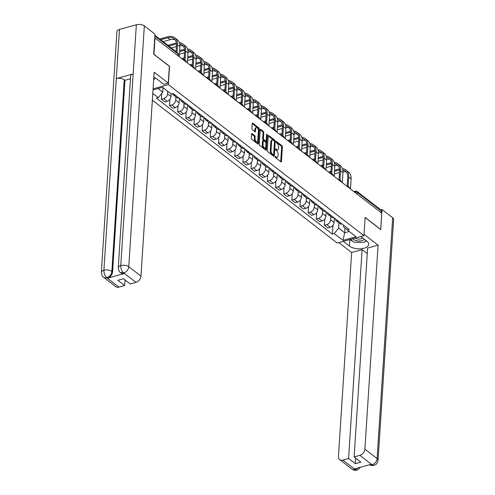 <?xml version="1.0" encoding="UTF-8"?>
<svg xmlns="http://www.w3.org/2000/svg" width="495" height="495" viewBox="0 0 495 495"><rect width="100%" height="100%" fill="white"/><g stroke="black" fill="none" stroke-linecap="round" stroke-linejoin="round"><path stroke-width="0.74" d="M275.14 156.779A0.644 0.328 74.5 0 0 275.461 157.62L280.913 161.828A0.922 0.47 74.5 0 0 281.21 161.915A0.922 0.47 74.5 0 0 281.476 161.426L282.41 146.953A0.922 0.47 74.5 0 0 281.952 145.753L276.501 141.539A0.644 0.328 74.5 0 0 276.29 141.483A0.644 0.328 74.5 0 0 276.105 141.824A0.644 0.328 74.5 0 0 276.427 142.665L277.132 143.21A2.945 1.504 74.5 0 1 278.611 147.052L278.53 148.259A2.945 1.504 74.5 0 1 277.676 149.83A2.945 1.504 74.5 0 1 276.724 149.564L276.018 149.014A0.644 0.328 74.5 0 0 275.808 148.958A0.644 0.328 74.5 0 0 275.622 149.304A0.644 0.328 74.5 0 0 275.944 150.14L276.649 150.684A2.945 1.504 74.5 0 1 278.128 154.527L278.048 155.733A2.945 1.504 74.5 0 1 277.194 157.305A2.945 1.504 74.5 0 1 276.241 157.039L275.536 156.494A0.644 0.328 74.5 0 0 275.325 156.432A0.644 0.328 74.5 0 0 275.14 156.779M252.11 133.631A0.922 0.47 74.5 0 0 251.813 133.545A0.922 0.47 74.5 0 0 251.547 134.04L251.287 138.099A0.922 0.47 74.5 0 0 251.745 139.299L257.802 143.977A0.922 0.47 74.5 0 0 258.099 144.057A0.922 0.47 74.5 0 0 258.365 143.569L259.3 129.096A0.922 0.47 74.5 0 0 258.842 127.896L252.784 123.218A0.922 0.47 74.5 0 0 252.487 123.137A0.922 0.47 74.5 0 0 252.221 123.626L251.906 128.533A0.922 0.47 74.5 0 0 252.363 129.733L254.956 131.732A0.922 0.47 74.5 0 0 255.253 131.819A0.922 0.47 74.5 0 0 255.519 131.324L255.68 128.892A2.463 1.256 74.5 0 1 256.391 127.58A2.463 1.256 74.5 0 1 257.815 128.545A2.463 1.256 74.5 0 1 258.421 131.014L257.808 140.543A2.463 1.256 74.5 0 1 257.091 141.855A2.463 1.256 74.5 0 1 255.667 140.889A2.463 1.256 74.5 0 1 255.061 138.421L255.166 136.83A0.922 0.47 74.5 0 0 254.702 135.63L252.11 133.631L251.602 133.774M168.35 84.577L169.531 66.311L153.951 54.283L155.009 37.979L381.744 213.135L380.692 229.439L365.118 217.404L363.936 235.669L168.35 84.577L153.085 88.809M267.238 150.424A0.922 0.47 74.5 0 0 267.702 151.625L273.754 156.302A0.922 0.47 74.5 0 0 274.051 156.383A0.922 0.47 74.5 0 0 274.323 155.894L275.257 141.422A0.922 0.47 74.5 0 0 274.793 140.221L268.742 135.543A0.922 0.47 74.5 0 0 268.445 135.463A0.922 0.47 74.5 0 0 268.179 135.952L267.238 150.424M265.778 150.14L259.72 145.462A0.922 0.47 74.5 0 1 259.262 144.262L260.197 129.789A0.922 0.47 74.5 0 1 260.463 129.3A0.922 0.47 74.5 0 1 260.766 129.381L263.352 131.385A0.922 0.47 74.5 0 1 263.816 132.586L263.433 138.452A0.922 0.47 74.5 0 0 263.897 139.652L265.617 140.982A0.922 0.47 74.5 0 0 265.914 141.063A0.922 0.47 74.5 0 0 266.18 140.574L266.576 134.461A0.644 0.328 74.5 0 1 266.762 134.12A0.644 0.328 74.5 0 1 267.133 134.374A0.644 0.328 74.5 0 1 267.294 135.017L266.341 149.731A0.922 0.47 74.5 0 1 266.075 150.22A0.922 0.47 74.5 0 1 265.778 150.14M152.349 100.219L337.268 243.07L363.936 235.669M357.341 194.281L357.458 192.524A1.875 1.33 127.7 0 0 357.05 191.466L380.723 209.756A1.875 1.33 127.7 0 1 381.131 210.814L357.458 192.524A1.875 0.91 -176.3 0 0 354.853 192.147L354.649 192.202M381.02 212.572L381.131 210.814M338.599 221.321A4.319 3.069 127.7 0 1 336.377 220.925L339.824 223.592A4.319 3.069 -52.3 0 0 342.051 223.988M330.827 216.637L330.617 219.842A4.319 3.069 127.7 0 1 326.799 224.6L330.245 227.267A4.319 3.069 -52.3 0 0 334.069 222.503L334.354 218.047M330.245 227.267L327.876 227.923L324.429 225.256L324.831 218.982M336.377 220.925A4.319 3.069 127.7 0 1 335.431 218.877M326.799 224.6L324.429 225.256M330.443 215.022A4.319 3.069 127.7 0 1 328.222 214.626L331.675 217.293A4.319 3.069 -52.3 0 0 333.896 217.689M316.676 212.683L316.274 218.957L319.721 221.624L322.096 220.968A4.319 3.069 -52.3 0 0 325.914 216.204L326.205 211.749M328.222 214.626A4.319 3.069 127.7 0 1 327.282 212.578M322.672 210.338L322.462 213.543A4.319 3.069 127.7 0 1 318.644 218.301L316.274 218.957M322.295 208.723A4.319 3.069 127.7 0 1 320.067 208.327L323.52 210.994A4.319 3.069 -52.3 0 0 325.741 211.39M308.527 206.384L308.119 212.658L311.572 215.325L313.941 214.669A4.319 3.069 -52.3 0 0 317.759 209.905L318.05 205.45M320.067 208.327A4.319 3.069 127.7 0 1 319.127 206.279M314.517 204.039L314.313 207.244A4.319 3.069 127.7 0 1 310.489 212.002L308.119 212.658M314.139 202.424A4.319 3.069 127.7 0 1 311.918 202.028L315.365 204.695A4.319 3.069 -52.3 0 0 317.586 205.091M300.372 200.085L299.964 206.359L303.416 209.026L305.786 208.37A4.319 3.069 -52.3 0 0 309.604 203.606L309.895 199.151M311.918 202.028A4.319 3.069 127.7 0 1 310.971 199.98M306.362 197.74L306.158 200.945A4.319 3.069 127.7 0 1 302.34 205.703L299.964 206.359M305.984 196.125A4.319 3.069 127.7 0 1 303.763 195.729L307.209 198.396A4.319 3.069 -52.3 0 0 309.431 198.792M292.217 193.786L291.815 200.06L295.261 202.727L297.631 202.071A4.319 3.069 -52.3 0 0 301.455 197.307L301.74 192.852M303.763 195.729A4.319 3.069 127.7 0 1 302.816 193.681M298.213 191.441L298.002 194.646A4.319 3.069 127.7 0 1 294.185 199.405L291.815 200.06M297.829 189.826A4.319 3.069 127.7 0 1 295.608 189.43L299.054 192.097A4.319 3.069 -52.3 0 0 301.282 192.493M284.062 187.487L283.66 193.762L287.106 196.428L289.476 195.772A4.319 3.069 -52.3 0 0 293.3 191.008L293.585 186.553M295.608 189.43A4.319 3.069 127.7 0 1 294.661 187.382M290.058 185.142L289.847 188.347A4.319 3.069 127.7 0 1 286.03 193.106L283.66 193.762M289.674 183.527A4.319 3.069 127.7 0 1 287.453 183.131L290.905 185.798A4.319 3.069 -52.3 0 0 293.127 186.194M275.913 181.189L275.505 187.463L278.951 190.129L281.327 189.474A4.319 3.069 -52.3 0 0 285.145 184.709L285.436 180.254M287.453 183.131A4.319 3.069 127.7 0 1 286.512 181.083M281.903 178.844L281.698 182.049A4.319 3.069 127.7 0 1 277.874 186.807L275.505 187.463M281.525 177.229A4.319 3.069 127.7 0 1 279.298 176.833L282.75 179.499A4.319 3.069 -52.3 0 0 284.971 179.895M267.758 174.89L267.349 181.164L270.802 183.831L273.172 183.175A4.319 3.069 -52.3 0 0 276.99 178.41L277.28 173.955M279.298 176.833A4.319 3.069 127.7 0 1 278.357 174.785M273.747 172.545L273.543 175.75A4.319 3.069 127.7 0 1 269.719 180.508L267.349 181.164M273.37 170.93A4.319 3.069 127.7 0 1 271.149 170.534L274.595 173.201A4.319 3.069 -52.3 0 0 276.816 173.597M259.603 168.591L259.194 174.865L262.647 177.532L265.017 176.876A4.319 3.069 -52.3 0 0 268.841 172.112L269.125 167.656M271.149 170.534A4.319 3.069 127.7 0 1 270.202 168.486M265.592 166.246L265.388 169.451A4.319 3.069 127.7 0 1 261.57 174.209L259.194 174.865M265.215 164.631A4.319 3.069 127.7 0 1 262.994 164.235L266.44 166.902A4.319 3.069 -52.3 0 0 268.667 167.298M251.448 162.292L251.045 168.566L254.492 171.233L256.862 170.577A4.319 3.069 -52.3 0 0 260.686 165.813L260.97 161.358M262.994 164.235A4.319 3.069 127.7 0 1 262.047 162.187M257.443 159.947L257.233 163.152A4.319 3.069 127.7 0 1 253.415 167.91L251.045 168.566M257.06 158.332A4.319 3.069 127.7 0 1 254.838 157.936L258.291 160.603A4.319 3.069 -52.3 0 0 260.512 160.999M243.292 155.993L242.89 162.267L246.337 164.934L248.713 164.278A4.319 3.069 -52.3 0 0 252.53 159.52L252.821 155.059M254.838 157.936A4.319 3.069 127.7 0 1 253.892 155.888M249.288 153.648L249.078 156.853A4.319 3.069 127.7 0 1 245.26 161.611L242.89 162.267M248.905 152.033A4.319 3.069 127.7 0 1 246.683 151.637L250.136 154.304A4.319 3.069 -52.3 0 0 252.357 154.7M235.144 149.694L234.735 155.968L238.188 158.635L240.558 157.979A4.319 3.069 -52.3 0 0 244.375 153.221L244.666 148.76M246.683 151.637A4.319 3.069 127.7 0 1 245.743 149.589M241.133 147.349L240.929 150.554A4.319 3.069 127.7 0 1 237.105 155.312L234.735 155.968M240.756 145.734A4.319 3.069 127.7 0 1 238.528 145.344L241.981 148.005A4.319 3.069 -52.3 0 0 244.202 148.401M226.988 143.395L226.58 149.669L230.033 152.336L232.403 151.68A4.319 3.069 -52.3 0 0 236.22 146.922L236.511 142.461M238.528 145.344A4.319 3.069 127.7 0 1 237.588 143.29M232.978 141.05L232.774 144.255A4.319 3.069 127.7 0 1 228.95 149.014L226.58 149.669M232.601 139.435A4.319 3.069 127.7 0 1 230.379 139.046L233.826 141.706A4.319 3.069 -52.3 0 0 236.047 142.102M218.833 137.096L218.425 143.371L221.878 146.037L224.247 145.382A4.319 3.069 -52.3 0 0 228.071 140.623L228.356 136.162M230.379 139.046A4.319 3.069 127.7 0 1 229.433 136.991M224.829 134.751L224.619 137.957A4.319 3.069 127.7 0 1 220.801 142.715L218.425 143.371M224.445 133.136A4.319 3.069 127.7 0 1 222.224 132.747L225.671 135.407A4.319 3.069 -52.3 0 0 227.898 135.803M210.678 130.798L210.276 137.072L213.722 139.739L216.092 139.083A4.319 3.069 -52.3 0 0 219.916 134.324L220.201 129.863M222.224 132.747A4.319 3.069 127.7 0 1 221.277 130.692M216.674 128.453L216.463 131.658A4.319 3.069 127.7 0 1 212.646 136.416L210.276 137.072M216.29 126.838A4.319 3.069 127.7 0 1 214.069 126.448L217.522 129.108A4.319 3.069 -52.3 0 0 219.743 129.504M202.523 124.499L202.121 130.773L205.567 133.44L207.943 132.784A4.319 3.069 -52.3 0 0 211.761 128.026L212.052 123.564M214.069 126.448A4.319 3.069 127.7 0 1 213.128 124.394M208.519 122.154L208.308 125.359A4.319 3.069 127.7 0 1 204.491 130.117L202.121 130.773M208.141 120.539A4.319 3.069 127.7 0 1 205.914 120.149L209.366 122.809A4.319 3.069 -52.3 0 0 211.588 123.206M194.374 118.2L193.966 124.474L197.418 127.141L199.788 126.485A4.319 3.069 -52.3 0 0 203.606 121.727L203.897 117.266M205.914 120.149A4.319 3.069 127.7 0 1 204.973 118.095M200.364 115.855L200.159 119.06A4.319 3.069 127.7 0 1 196.336 123.818L193.966 124.474M199.986 114.24A4.319 3.069 127.7 0 1 197.765 113.85L201.211 116.511A4.319 3.069 -52.3 0 0 203.433 116.907M186.219 111.901L185.811 118.175L189.263 120.842L191.633 120.186A4.319 3.069 -52.3 0 0 195.451 115.428L195.742 110.967M197.765 113.85A4.319 3.069 127.7 0 1 196.818 111.796M192.208 109.556L192.004 112.761A4.319 3.069 127.7 0 1 188.187 117.519L185.811 118.175M191.831 107.941A4.319 3.069 127.7 0 1 189.61 107.551L193.056 110.212A4.319 3.069 -52.3 0 0 195.278 110.608M178.064 105.602L177.662 111.876L181.108 114.543L183.478 113.887A4.319 3.069 -52.3 0 0 187.302 109.129L187.586 104.668M189.61 107.551A4.319 3.069 127.7 0 1 188.663 105.497M184.06 103.263L183.849 106.462A4.319 3.069 127.7 0 1 180.031 111.22L177.662 111.876M183.676 101.642A4.319 3.069 127.7 0 1 181.455 101.252L184.901 103.913A4.319 3.069 -52.3 0 0 187.129 104.309M169.909 99.303L169.507 105.577L172.953 108.244L175.323 107.588A4.319 3.069 -52.3 0 0 179.147 102.83L179.431 98.369M181.455 101.252A4.319 3.069 127.7 0 1 180.508 99.198M175.904 96.964L175.694 100.163A4.319 3.069 127.7 0 1 171.876 104.921L169.507 105.577M175.521 95.343A4.319 3.069 127.7 0 1 173.299 94.953L176.752 97.614A4.319 3.069 -52.3 0 0 178.973 98.01M161.729 93.419L161.351 99.278L164.798 101.945L167.174 101.289A4.319 3.069 -52.3 0 0 170.992 96.531L171.165 93.895M173.299 94.953A4.319 3.069 127.7 0 1 172.495 93.747M167.712 91.228L167.545 93.864A4.319 3.069 127.7 0 1 163.721 98.623L161.351 99.278M153.017 89.929L162.589 87.275L171.369 94.056L173.201 93.549L349.13 229.457L347.304 229.965L343.468 226.766L343.567 225.163M338.982 222.936L338.648 228.102L344.656 232.749L349.253 231.474M344.959 228.016L344.656 232.749L343.023 240.372L334.243 233.59L338.648 228.102M347.304 229.965L356.084 236.752L343.023 240.372M157.992 88.549L162.713 92.194L158.307 97.682L156.482 98.189L332.417 234.098L334.243 233.59M158.307 97.682L152.788 93.413M162.713 92.194L163.01 87.596M332.986 225.281L332.417 234.098M275.152 157.014L275.461 157.255A2.945 1.504 74.5 0 0 276.414 157.521L277.194 157.305M277.676 149.83L276.897 150.047A2.945 1.504 74.5 0 1 275.944 149.775L275.635 149.54M280.696 161.667A0.922 0.47 74.5 0 0 280.702 161.636L281.636 147.163A0.922 0.47 74.5 0 0 281.172 145.963L276.117 142.059M275.257 141.422L274.484 141.638A0.922 0.47 74.5 0 0 274.02 140.438L268.179 135.927M273.543 156.135A0.922 0.47 74.5 0 0 273.543 156.111L273.642 154.57M273.265 154.737A0.644 0.328 74.5 0 0 273.475 154.799A0.644 0.328 74.5 0 0 273.661 154.452L274.478 141.749A0.644 0.328 74.5 0 0 274.156 140.908L273.413 140.339A2.945 1.504 74.5 0 0 272.46 140.066A2.945 1.504 74.5 0 0 271.606 141.638L271.043 150.325A2.945 1.504 74.5 0 0 272.522 154.168L273.265 154.737L272.485 154.954A0.644 0.328 74.5 0 0 272.696 155.015A0.644 0.328 74.5 0 0 272.844 154.855M272.46 140.066L271.681 140.283A2.945 1.504 74.5 0 0 270.827 141.855L271.606 141.638M272.485 154.954L271.743 154.378A2.945 1.504 74.5 0 1 270.264 150.542L270.827 141.855M260.203 129.764L262.579 131.596L263.352 131.385M265.914 141.063L265.134 141.279A0.922 0.47 74.5 0 1 264.837 141.199L263.117 139.868A0.922 0.47 74.5 0 1 262.659 138.668L263.037 132.796A0.922 0.47 74.5 0 0 262.579 131.596M266.162 140.716L266.007 143.148M265.759 146.904L265.567 149.948L266.341 149.731M263.043 144.546A2.463 1.256 74.5 0 0 263.649 147.009A2.463 1.256 74.5 0 0 265.072 147.98A2.463 1.256 74.5 0 0 265.784 146.662L266.001 143.309A0.922 0.47 74.5 0 0 265.543 142.108L263.823 140.778A0.922 0.47 74.5 0 0 263.526 140.698A0.922 0.47 74.5 0 0 263.26 141.186L263.043 144.546L262.263 144.757A2.463 1.256 74.5 0 0 262.87 147.225A2.463 1.256 74.5 0 0 264.293 148.191L265.072 147.98M263.526 140.698L262.746 140.908A0.922 0.47 74.5 0 0 262.48 141.403L263.26 141.186M262.263 144.757L262.48 141.403M257.091 141.855L256.317 142.071A2.463 1.256 74.5 0 1 254.894 141.1A2.463 1.256 74.5 0 1 254.281 138.637L254.387 137.047A0.922 0.47 74.5 0 0 253.923 135.847L251.547 134.015M256.391 127.58L255.612 127.797A2.463 1.256 74.5 0 0 254.9 129.108L255.68 128.892M254.739 131.565A0.922 0.47 74.5 0 0 254.746 131.54L254.9 129.108M258.427 130.76L258.52 129.313A0.922 0.47 74.5 0 0 258.062 128.112L252.221 123.602M258.365 143.569L257.586 143.785A0.922 0.47 74.5 0 0 257.586 143.785L257.784 140.778M342.794 169.903A11.261 8 127.7 0 1 345.256 171.016A11.261 8 127.7 0 1 347.7 177.334L347.119 186.386M350.466 188.972L351.116 178.912A12.48 8.867 -52.3 0 0 348.406 171.907L346.005 170.051A12.48 8.867 -52.3 0 0 342.46 168.696M348.103 186.473L348.715 177.055A12.48 8.867 -52.3 0 0 346.005 170.051M339.459 168.931A12.48 8.867 -52.3 0 0 339.075 169.03L334.552 170.286M330.969 171.276L328.463 171.975M329.46 172.743L330.901 172.34M334.484 171.35L339.007 170.094A11.261 8 127.7 0 1 339.564 169.958M334.317 173.918L339.452 172.495M342.986 171.654A11.261 8 127.7 0 1 346.333 172.105M352.737 241.17A10.556 5.117 -176.3 0 1 349.841 239.623L349.427 246.095A10.556 5.117 -176.3 0 0 361.084 248.738A10.556 5.117 -176.3 0 0 368.707 244.351A10.556 5.117 -176.3 0 0 366.919 241.244L360.824 236.536M349.427 246.095L343.326 241.387M338.858 242.624L351.642 252.5L362.099 249.604L348.591 458.475L342.8 460.084L355.163 469.545L354.494 468.914L371.213 464.273L372.073 464.854L359.908 455.338A5.631 3.997 -52.3 0 0 364.889 449.132L377.091 458.556L392.665 217.738L382.029 209.521L380.729 229.587L365.106 217.522M367.265 253.588L362.099 249.604M355.695 458.166L355.336 463.685L360.855 462.151L354.111 456.947L367.618 248.069L378.081 245.174L364.889 449.132M364.023 234.314L378.081 245.174M351.642 252.5L338.456 456.464A5.631 3.997 -52.3 0 0 339.675 459.62A5.631 3.997 -52.3 0 0 342.8 460.084M392.665 217.738A5.773 2.797 3.7 0 1 393.643 219.44L378.069 460.257A5.773 2.797 3.7 0 0 377.091 458.556A5.631 3.997 127.7 0 1 372.11 464.768M380.828 209.855L382.029 209.521M354.111 456.947L359.908 455.338M355.336 463.685L348.591 458.475M357.879 242.272A10.556 5.117 -176.3 0 0 360.725 242.321M365.032 241.572A10.556 5.117 -176.3 0 0 366.541 240.954M357.73 468.016L355.2 469.458M360.509 467.243L357.786 469.774L357.025 470.046L355.169 469.551M378.069 460.257C376.027 466.463 375.321 464.044 373.917 465.362L372.073 464.861M118.268 267.671A5.773 2.797 3.7 0 1 120.774 265.567C120.749 268.705 121.702 271.142 123.62 272.894L120.464 272.528C119.555 272.491 118.825 270.87 118.268 267.671L130.661 75.995A5.773 2.797 3.7 0 1 133.167 73.897L136.348 24.75A5.773 2.797 3.7 0 1 144.342 25.907L154.978 34.124L153.679 54.19L169.358 66.305L168.275 83.098L163.802 84.336L156.383 78.606A10.556 5.117 -176.3 0 0 153.84 77.195M168.275 83.098L154.162 72.196L140.97 276.154A5.631 3.997 127.7 0 1 135.989 282.36L130.197 283.969L123.453 278.759L117.934 280.294L124.678 285.497L118.887 287.106A5.631 3.997 127.7 0 1 115.762 286.648L103.554 277.219A5.631 3.997 -52.3 0 0 106.679 277.676L118.887 287.106M103.554 277.219C102.644 277.175 101.908 275.554 101.357 272.361L116.931 31.538A5.773 2.797 3.7 0 1 119.474 29.428L116.294 78.575A5.773 2.797 3.7 0 1 124.251 79.745L111.858 271.415L112.563 271.959A5.631 3.997 127.7 0 1 107.582 278.171L124.294 273.531A5.631 3.997 127.7 0 1 121.17 273.073L120.464 272.528M136.348 24.75L119.474 29.428M144.342 25.907L128.768 266.725A5.773 2.797 3.7 0 0 120.774 265.567L133.167 73.897L116.294 78.575L103.9 270.251C103.87 273.376 104.81 275.826 106.722 277.584L106.679 277.676M124.678 285.497L125.037 279.978M130.482 78.755L124.957 80.289L112.563 271.959M124.957 80.289L124.251 79.745M352.817 238.751A6.101 2.958 -176.3 0 0 361.932 240.638A6.101 2.958 -176.3 0 0 364.314 239.233M355.243 238.083A4.177 2.023 -176.3 0 0 360.923 238.844A4.177 2.023 -176.3 0 0 362.557 237.878M366.071 240.589L364.178 242.377L354.086 242.21L350.46 239.407M155.486 78L153.679 79.707M334.639 163.604A11.261 8 127.7 0 1 337.101 164.717A11.261 8 127.7 0 1 339.551 171.035L338.964 180.087M342.311 182.674L342.961 172.613A12.48 8.867 -52.3 0 0 340.251 165.608L337.85 163.752A12.48 8.867 -52.3 0 0 334.304 162.397M339.947 180.174L340.56 170.756A12.48 8.867 -52.3 0 0 337.85 163.752M331.304 162.632A12.48 8.867 -52.3 0 0 330.926 162.731L326.397 163.987M322.82 164.977L320.308 165.677M321.305 166.444L322.746 166.042M326.329 165.052L330.852 163.796A11.261 8 127.7 0 1 331.409 163.659M326.162 167.619L331.304 166.196M334.83 165.355A11.261 8 127.7 0 1 338.178 165.806M326.49 157.305A11.261 8 127.7 0 1 328.946 158.419A11.261 8 127.7 0 1 331.396 164.742L330.808 173.788M334.162 176.375L334.812 166.314A12.48 8.867 -52.3 0 0 332.102 159.31L329.695 157.453A12.48 8.867 -52.3 0 0 326.149 156.098M331.798 173.875L332.405 164.458A12.48 8.867 -52.3 0 0 329.695 157.453M323.148 156.333A12.48 8.867 -52.3 0 0 322.771 156.432L318.248 157.688M314.665 158.678L312.153 159.378M313.149 160.145L314.597 159.743M318.174 158.753L322.703 157.497A11.261 8 127.7 0 1 323.254 157.361M318.013 161.321L323.148 159.897M326.675 159.056A11.261 8 127.7 0 1 330.023 159.508M318.335 151.006A11.261 8 127.7 0 1 320.797 152.12A11.261 8 127.7 0 1 323.241 158.443L322.653 167.489M326.007 170.076L326.657 160.015A12.48 8.867 -52.3 0 0 323.947 153.011L321.54 151.154A12.48 8.867 -52.3 0 0 317.994 149.799M323.643 167.576L324.25 158.159A12.48 8.867 -52.3 0 0 321.54 151.154M314.999 150.035A12.48 8.867 -52.3 0 0 314.616 150.133L310.093 151.39M306.51 152.38L303.998 153.079M304.994 153.846L306.442 153.444M310.025 152.454L314.548 151.198A11.261 8 127.7 0 1 315.098 151.062M309.858 155.022L314.993 153.599M318.526 152.757A11.261 8 127.7 0 1 321.874 153.209M310.179 144.707A11.261 8 127.7 0 1 312.642 145.821A11.261 8 127.7 0 1 315.086 152.144L314.504 161.191M317.852 163.777L318.502 153.716A12.48 8.867 -52.3 0 0 315.791 146.712L313.385 144.856A12.48 8.867 -52.3 0 0 309.839 143.5M315.488 161.277L316.101 151.86A12.48 8.867 -52.3 0 0 313.385 144.856M306.844 143.736A12.48 8.867 -52.3 0 0 306.461 143.835L301.938 145.091M298.355 146.081L295.849 146.78M296.845 147.547L298.287 147.145M301.87 146.155L306.393 144.899A11.261 8 127.7 0 1 306.943 144.763M301.703 148.723L306.838 147.3M310.371 146.458A11.261 8 127.7 0 1 313.719 146.91M302.024 138.408A11.261 8 127.7 0 1 304.487 139.522A11.261 8 127.7 0 1 306.931 145.846L306.349 154.892M309.697 157.478L310.346 147.417A12.48 8.867 -52.3 0 0 307.636 140.413L305.236 138.557A12.48 8.867 -52.3 0 0 301.69 137.202M307.333 154.978L307.946 145.561A12.48 8.867 -52.3 0 0 305.236 138.557M298.689 137.437A12.48 8.867 -52.3 0 0 298.306 137.536L293.783 138.792M290.2 139.782L287.694 140.481M288.69 141.248L290.132 140.846M293.714 139.856L298.238 138.6A11.261 8 127.7 0 1 298.794 138.464M293.547 142.424L298.683 141.001M302.216 140.159A11.261 8 127.7 0 1 305.563 140.611M293.875 132.109A11.261 8 127.7 0 1 296.332 133.223A11.261 8 127.7 0 1 298.782 139.547L298.194 148.593M301.542 151.179L302.197 141.118A12.48 8.867 -52.3 0 0 299.481 134.114L297.08 132.258A12.48 8.867 -52.3 0 0 293.535 130.903M299.184 148.679L299.791 139.262A12.48 8.867 -52.3 0 0 297.08 132.258M290.534 131.138A12.48 8.867 -52.3 0 0 290.157 131.237L285.627 132.493M282.051 133.483L279.539 134.182M280.535 134.949L281.983 134.547M285.559 133.557L290.082 132.301A11.261 8 127.7 0 1 290.639 132.165M285.392 136.125L290.534 134.702M294.061 133.86A11.261 8 127.7 0 1 297.408 134.312M285.72 125.81A11.261 8 127.7 0 1 288.177 126.924A11.261 8 127.7 0 1 290.627 133.248L290.039 142.294M293.393 144.88L294.042 134.819A12.48 8.867 -52.3 0 0 291.332 127.815L288.925 125.959A12.48 8.867 -52.3 0 0 285.38 124.604M291.029 142.381L291.635 132.963A12.48 8.867 -52.3 0 0 288.925 125.959M282.385 124.839A12.48 8.867 -52.3 0 0 282.002 124.938L277.478 126.194M273.896 127.184L271.384 127.883M272.38 128.65L273.828 128.248M277.41 127.258L281.933 126.002A11.261 8 127.7 0 1 282.484 125.866M277.243 129.826L282.379 128.403M285.906 127.562A11.261 8 127.7 0 1 289.259 128.013M277.565 119.512A11.261 8 127.7 0 1 280.028 120.625A11.261 8 127.7 0 1 282.472 126.949L281.884 135.995M285.238 138.581L285.887 128.521A12.48 8.867 -52.3 0 0 283.177 121.516L280.77 119.66A12.48 8.867 -52.3 0 0 277.225 118.305M282.874 136.082L283.48 126.664A12.48 8.867 -52.3 0 0 280.77 119.66M274.23 118.54A12.48 8.867 -52.3 0 0 273.846 118.639L269.323 119.895M265.741 120.885L263.229 121.584M264.225 122.352L265.673 121.949M269.255 120.959L273.778 119.703A11.261 8 127.7 0 1 274.329 119.567M269.088 123.527L274.224 122.104M277.757 121.263A11.261 8 127.7 0 1 281.104 121.714M269.41 113.213A11.261 8 127.7 0 1 271.873 114.326A11.261 8 127.7 0 1 274.317 120.65L273.735 129.696M277.082 132.283L277.732 122.222A12.48 8.867 -52.3 0 0 275.022 115.217L272.615 113.361A12.48 8.867 -52.3 0 0 269.076 112.006M274.719 129.783L275.331 120.365A12.48 8.867 -52.3 0 0 272.615 113.361M266.075 112.241A12.48 8.867 -52.3 0 0 265.691 112.34L261.168 113.596M257.586 114.586L255.08 115.285M256.076 116.053L257.518 115.651M261.1 114.661L265.623 113.404A11.261 8 127.7 0 1 266.18 113.268M260.933 117.228L266.069 115.805M269.602 114.964A11.261 8 127.7 0 1 272.949 115.415M261.255 106.914A11.261 8 127.7 0 1 263.717 108.028A11.261 8 127.7 0 1 266.162 114.351L265.58 123.397M268.927 125.984L269.577 115.923A12.48 8.867 -52.3 0 0 266.867 108.919L264.466 107.062A12.48 8.867 -52.3 0 0 260.921 105.707M266.564 123.484L267.176 114.067A12.48 8.867 -52.3 0 0 264.466 107.062M257.92 105.942A12.48 8.867 -52.3 0 0 257.536 106.041L253.013 107.297M249.437 108.287L246.925 108.987M247.921 109.754L249.362 109.358M252.945 108.362L257.468 107.106A11.261 8 127.7 0 1 258.025 106.969M252.778 110.93L257.914 109.506M261.447 108.665A11.261 8 127.7 0 1 264.794 109.117M253.106 100.615A11.261 8 127.7 0 1 255.562 101.729A11.261 8 127.7 0 1 258.013 108.052L257.425 117.098M260.772 119.685L261.428 109.624A12.48 8.867 -52.3 0 0 258.712 102.62L256.311 100.763A12.48 8.867 -52.3 0 0 252.766 99.408M258.415 117.185L259.021 107.768A12.48 8.867 -52.3 0 0 256.311 100.763M249.765 99.644A12.48 8.867 -52.3 0 0 249.387 99.742L244.864 100.999M241.282 101.989L238.769 102.688M239.766 103.455L241.213 103.059M244.79 102.063L249.319 100.807A11.261 8 127.7 0 1 249.87 100.671M244.629 104.631L249.765 103.208M253.292 102.366A11.261 8 127.7 0 1 256.639 102.818M244.951 94.316A11.261 8 127.7 0 1 247.413 95.43A11.261 8 127.7 0 1 249.857 101.753L249.27 110.8M252.623 113.386L253.273 103.325A12.48 8.867 -52.3 0 0 250.563 96.321L248.156 94.465A12.48 8.867 -52.3 0 0 244.61 93.109M250.26 110.886L250.866 101.469A12.48 8.867 -52.3 0 0 248.156 94.465M241.616 93.345A12.48 8.867 -52.3 0 0 241.232 93.444L236.709 94.7M233.126 95.69L230.614 96.389M231.611 97.156L233.058 96.76M236.641 95.764L241.164 94.508A11.261 8 127.7 0 1 241.715 94.372M236.474 98.332L241.61 96.909M245.143 96.067A11.261 8 127.7 0 1 248.49 96.519M236.796 88.017A11.261 8 127.7 0 1 239.258 89.131A11.261 8 127.7 0 1 241.702 95.455L241.121 104.501M244.468 107.087L245.118 97.026A12.48 8.867 -52.3 0 0 242.408 90.022L240.001 88.166A12.48 8.867 -52.3 0 0 236.455 86.811M242.105 104.587L242.711 95.17A12.48 8.867 -52.3 0 0 240.001 88.166M233.461 87.046A12.48 8.867 -52.3 0 0 233.077 87.145L228.554 88.401M224.971 89.391L222.465 90.09M223.462 90.857L224.903 90.461M228.486 89.465L233.009 88.209A11.261 8 127.7 0 1 233.56 88.073M228.319 92.033L233.454 90.61M236.987 89.768A11.261 8 127.7 0 1 240.335 90.22M228.641 81.718A11.261 8 127.7 0 1 231.103 82.832A11.261 8 127.7 0 1 233.547 89.156L232.966 98.202M236.313 100.788L236.963 90.727A12.48 8.867 -52.3 0 0 234.253 83.723L231.852 81.867A12.48 8.867 -52.3 0 0 228.306 80.512M233.949 98.288L234.562 88.871A12.48 8.867 -52.3 0 0 231.852 81.867M225.305 80.747A12.48 8.867 -52.3 0 0 224.922 80.846L220.399 82.102M216.816 83.092L214.31 83.791M215.306 84.558L216.748 84.162M220.331 83.166L224.854 81.91A11.261 8 127.7 0 1 225.411 81.774M220.164 85.734L225.299 84.311M228.832 83.469A11.261 8 127.7 0 1 232.18 83.921M220.485 75.419A11.261 8 127.7 0 1 222.948 76.533A11.261 8 127.7 0 1 225.398 82.857L224.81 91.903M228.158 94.489L228.808 84.428A12.48 8.867 -52.3 0 0 226.097 77.424L223.697 75.568A12.48 8.867 -52.3 0 0 220.151 74.213M225.794 91.99L226.407 82.572A12.48 8.867 -52.3 0 0 223.697 75.568M217.15 74.448A12.48 8.867 -52.3 0 0 216.773 74.547L212.244 75.803M208.667 76.793L206.155 77.492M207.151 78.26L208.593 77.864M212.176 76.867L216.699 75.611A11.261 8 127.7 0 1 217.256 75.475M212.008 79.435L217.15 78.012M220.677 77.171A11.261 8 127.7 0 1 224.025 77.622M212.336 69.121A11.261 8 127.7 0 1 214.793 70.234A11.261 8 127.7 0 1 217.243 76.558L216.655 85.604M220.009 88.19L220.659 78.13A12.48 8.867 -52.3 0 0 217.949 71.125L215.542 69.269A12.48 8.867 -52.3 0 0 211.996 67.914M217.645 85.691L218.252 76.273A12.48 8.867 -52.3 0 0 215.542 69.269M208.995 68.149A12.48 8.867 -52.3 0 0 208.618 68.248L204.095 69.504M200.512 70.494L198 71.193M198.996 71.961L200.444 71.565M204.02 70.568L208.55 69.312A11.261 8 127.7 0 1 209.1 69.176M203.86 73.136L208.995 71.713M212.522 70.878A11.261 8 127.7 0 1 215.87 71.323M204.181 62.822A11.261 8 127.7 0 1 206.644 63.935A11.261 8 127.7 0 1 209.088 70.259L208.5 79.305M211.854 81.892L212.504 71.831A12.48 8.867 -52.3 0 0 209.793 64.826L207.386 62.97A12.48 8.867 -52.3 0 0 203.841 61.615M209.49 79.392L210.097 69.974A12.48 8.867 -52.3 0 0 207.386 62.97M200.846 61.85A12.48 8.867 -52.3 0 0 200.463 61.949L195.94 63.205M192.357 64.195L189.845 64.894M190.841 65.662L192.289 65.266M195.871 64.27L200.395 63.014A11.261 8 127.7 0 1 200.945 62.877M195.704 66.837L200.84 65.414M204.373 64.579A11.261 8 127.7 0 1 207.721 65.024M196.026 56.523A11.261 8 127.7 0 1 198.489 57.637A11.261 8 127.7 0 1 200.933 63.96L200.351 73.006M203.699 75.593L204.348 65.532A12.48 8.867 -52.3 0 0 201.638 58.528L199.231 56.671A12.48 8.867 -52.3 0 0 195.686 55.316M201.335 73.093L201.948 63.676A12.48 8.867 -52.3 0 0 199.231 56.671M192.691 55.551A12.48 8.867 -52.3 0 0 192.308 55.65L187.784 56.906M184.202 57.896L181.696 58.596M182.692 59.363L184.134 58.967M187.716 57.971L192.239 56.715A11.261 8 127.7 0 1 192.79 56.578M187.549 60.539L192.685 59.115M196.218 58.28A11.261 8 127.7 0 1 199.565 58.726M187.871 50.224A11.261 8 127.7 0 1 190.334 51.338A11.261 8 127.7 0 1 192.778 57.661L192.196 66.707M195.544 69.294L196.193 59.239A12.48 8.867 -52.3 0 0 193.483 52.229L191.082 50.372A12.48 8.867 -52.3 0 0 187.537 49.017M193.18 66.794L193.792 57.377A12.48 8.867 -52.3 0 0 191.082 50.372M184.536 49.252A12.48 8.867 -52.3 0 0 184.152 49.352L179.629 50.608M179.561 51.672L184.084 50.416A11.261 8 127.7 0 1 184.641 50.28M179.394 54.24L184.53 52.817M188.063 51.981A11.261 8 127.7 0 1 191.41 52.427M179.722 43.925A11.261 8 127.7 0 1 182.179 45.039A11.261 8 127.7 0 1 184.629 51.362L184.041 60.409M187.388 62.995L188.044 52.94A12.48 8.867 -52.3 0 0 185.328 45.93L182.927 44.074A12.48 8.867 -52.3 0 0 179.382 42.719M185.031 60.495L185.637 51.078A12.48 8.867 -52.3 0 0 182.927 44.074M176.381 42.954A12.48 8.867 -52.3 0 0 176.003 43.053L167.855 45.311M168.851 46.085L175.929 44.117A11.261 8 127.7 0 1 176.486 43.981M171.251 47.941L176.381 46.518M179.908 45.682A11.261 8 127.7 0 1 183.255 46.128M160.696 39.786L167.78 37.818A11.261 8 127.7 0 1 174.023 38.74A11.261 8 127.7 0 1 176.474 45.064L176.047 51.647M179.24 56.696L179.889 46.641A12.48 8.867 -52.3 0 0 177.179 39.631L174.772 37.775A12.48 8.867 -52.3 0 0 167.848 36.754L159.699 39.012M176.993 52.377L177.482 44.779A12.48 8.867 -52.3 0 0 174.772 37.775M163.096 41.642L170.181 39.674A11.261 8 127.7 0 1 175.106 39.829M354.841 192.351L354.853 192.147A1.875 0.959 74.5 0 1 355.398 191.144L353.838 191.577M171.876 104.921L175.323 107.588M180.031 111.22L183.478 113.887M188.187 117.519L191.633 120.186M196.336 123.818L199.788 126.485M204.491 130.117L207.943 132.784M212.646 136.416L216.092 139.083M220.801 142.715L224.247 145.382M228.95 149.014L232.403 151.68M237.105 155.312L240.558 157.979M245.26 161.611L248.713 164.278M253.415 167.91L256.862 170.577M261.57 174.209L265.017 176.876M269.719 180.508L273.172 183.175M277.874 186.807L281.327 189.474M286.03 193.106L289.476 195.772M294.185 199.405L297.631 202.071M302.34 205.703L305.786 208.37M310.489 212.002L313.941 214.669M318.644 218.301L322.096 220.968M163.721 98.623L167.174 101.289M167.545 93.864L170.992 96.531M175.694 100.163L179.147 102.83M183.849 106.462L187.302 109.129M192.004 112.761L195.451 115.428M200.159 119.06L203.606 121.727M208.308 125.359L211.761 128.026M216.463 131.658L219.916 134.324M224.619 137.957L228.071 140.623M232.774 144.255L236.22 146.922M240.929 150.554L244.375 153.221M249.078 156.853L252.53 159.52M257.233 163.152L260.686 165.813M265.388 169.451L268.841 172.112M273.543 175.75L276.99 178.41M281.698 182.049L285.145 184.709M289.847 188.347L293.3 191.008M298.002 194.646L301.455 197.307M306.158 200.945L309.604 203.606M314.313 207.244L317.759 209.905M322.462 213.543L325.914 216.204M330.617 219.842L334.069 222.503M349.482 188.211A1.875 0.91 -176.3 0 0 348.666 187.58M341.327 181.912A1.875 0.91 -176.3 0 0 340.511 181.281M333.172 175.614A1.875 0.91 -176.3 0 0 332.355 174.983M325.017 169.315A1.875 0.91 -176.3 0 0 324.2 168.684M316.868 163.016A1.875 0.91 -176.3 0 0 316.045 162.385M308.713 156.717A1.875 0.91 -176.3 0 0 307.896 156.086M300.558 150.418A1.875 0.91 -176.3 0 0 299.741 149.787M292.403 144.119A1.875 0.91 -176.3 0 0 291.586 143.488M284.248 137.82A1.875 0.91 -176.3 0 0 283.431 137.189M276.099 131.522A1.875 0.91 -176.3 0 0 275.282 130.89M267.944 125.223A1.875 0.91 -176.3 0 0 267.127 124.592M259.788 118.924A1.875 0.91 -176.3 0 0 258.972 118.293M251.633 112.625A1.875 0.91 -176.3 0 0 250.817 111.994M243.478 106.326A1.875 0.91 -176.3 0 0 242.661 105.695M235.329 100.027A1.875 0.91 -176.3 0 0 234.512 99.396M227.174 93.728A1.875 0.91 -176.3 0 0 226.357 93.097M219.019 87.429A1.875 0.91 -176.3 0 0 218.202 86.798M210.864 81.131A1.875 0.91 -176.3 0 0 210.047 80.499M202.715 74.832A1.875 0.91 -176.3 0 0 201.892 74.201M194.56 68.533A1.875 0.91 -176.3 0 0 193.743 67.902M186.405 62.234A1.875 0.91 -176.3 0 0 185.588 61.603M177.959 55.712L178.07 53.949L154.855 36.011M178.293 55.972L178.392 54.499A1.875 0.91 -176.3 0 0 178.07 53.949A1.875 1.33 127.7 0 0 177.662 52.891L154.904 35.312M275.461 157.255L276.241 157.039M275.659 149.113L276.018 149.014M275.944 149.775L276.724 149.564M276.142 141.638L276.501 141.539M281.172 145.963L281.952 145.753M281.636 147.163L282.41 146.953M280.702 161.636L281.476 161.426M275.177 156.593L275.536 156.494M268.228 135.686L268.742 135.543M274.02 140.438L274.793 140.221M273.543 156.111L274.323 155.894M270.264 150.542L271.043 150.325M271.743 154.378L272.522 154.168M260.252 129.523L260.766 129.381M263.037 132.796L263.816 132.586M262.659 138.668L263.433 138.452M263.117 139.868L263.897 139.652M264.837 141.199L265.617 140.982M266.527 135.228L267.294 135.017M253.923 135.847L254.702 135.63M254.387 137.047L255.166 136.83M254.281 138.637L255.061 138.421M254.746 131.54L255.519 131.324M252.277 123.36L252.784 123.218M258.062 128.112L258.842 127.896M258.52 129.313L259.3 129.096M348.715 177.055L351.116 178.912M339.007 170.094L339.57 170.528M357.025 470.052C355.286 470.59 353.572 470.262 351.883 469.05A5.631 3.997 -52.3 0 0 355.008 469.507M369.48 464.756L371.918 464.817M107.582 278.171L106.722 277.59M135.989 282.36L123.626 272.9M123.589 272.986L124.294 273.531M123.787 272.937A5.631 3.997 127.7 0 0 128.768 266.725L140.97 276.154M101.357 272.361A5.773 2.797 3.7 0 1 103.9 270.251A5.773 2.797 3.7 0 1 111.858 271.415C111.443 274.434 109.779 276.507 106.877 277.627M340.56 170.756L342.961 172.613M330.852 163.796L331.415 164.229M332.405 164.458L334.812 166.314M322.703 157.497L323.26 157.93M324.25 158.159L326.657 160.015M314.548 151.198L315.105 151.631M316.101 151.86L318.502 153.716M306.393 144.899L306.956 145.332M307.946 145.561L310.346 147.417M298.238 138.6L298.801 139.033M299.791 139.262L302.197 141.118M290.082 132.301L290.645 132.734M291.635 132.963L294.042 134.819M281.933 126.002L282.49 126.435M283.48 126.664L285.887 128.521M273.778 119.703L274.341 120.136M275.331 120.365L277.732 122.222M265.623 113.404L266.186 113.838M267.176 114.067L269.577 115.923M257.468 107.106L258.031 107.539M259.021 107.768L261.428 109.624M249.319 100.807L249.876 101.24M250.866 101.469L253.273 103.325M241.164 94.508L241.721 94.941M242.711 95.17L245.118 97.026M233.009 88.209L233.572 88.642M234.562 88.871L236.963 90.727M224.854 81.91L225.417 82.343M226.407 82.572L228.808 84.428M216.699 75.611L217.262 76.044M218.252 76.273L220.659 78.13M208.55 69.312L209.107 69.746M210.097 69.974L212.504 71.831M200.395 63.014L200.951 63.447M201.948 63.676L204.348 65.532M192.239 56.715L192.803 57.148M193.792 57.377L196.193 59.239M184.084 50.416L184.647 50.849M185.637 51.078L188.044 52.94M175.929 44.117L176.492 44.55M177.482 44.779L179.889 46.641M167.78 37.818L170.181 39.674M349.513 188.236A1.875 1.875 0 0 0 347.218 186.467M341.364 181.937A1.875 1.875 0 0 0 339.063 180.168M333.209 175.638A1.875 1.875 0 0 0 330.914 173.869M325.054 169.34A1.875 1.875 0 0 0 322.759 167.57M316.899 163.041A1.875 1.875 0 0 0 314.603 161.271M308.75 156.748A1.875 1.875 0 0 0 306.448 154.972M300.595 150.449A1.875 1.875 0 0 0 298.293 148.673M292.44 144.15A1.875 1.875 0 0 0 290.144 142.374M284.285 137.851A1.875 1.875 0 0 0 281.989 136.076M276.13 131.552A1.875 1.875 0 0 0 273.834 129.777M267.981 125.254A1.875 1.875 0 0 0 265.679 123.478M259.826 118.955A1.875 1.875 0 0 0 257.524 117.179M251.67 112.656A1.875 1.875 0 0 0 249.375 110.88M243.515 106.357A1.875 1.875 0 0 0 241.22 104.581M235.36 100.058A1.875 1.875 0 0 0 233.065 98.282M227.211 93.759A1.875 1.875 0 0 0 224.909 91.983M219.056 87.46A1.875 1.875 0 0 0 216.761 85.684M210.901 81.161A1.875 1.875 0 0 0 208.605 79.386M202.746 74.863A1.875 1.875 0 0 0 200.45 73.087M194.597 68.564A1.875 1.875 0 0 0 192.295 66.788M186.442 62.265A1.875 1.875 0 0 0 184.14 60.489M178.392 54.499A1.875 1.875 0 0 0 177.662 52.891M357.05 191.466A1.875 1.875 0 0 0 355.398 191.144M272.696 155.015L273.475 154.799M339.675 459.62L351.883 469.05M373.904 465.368L371.974 465.56L369.406 464.774"/></g></svg>
